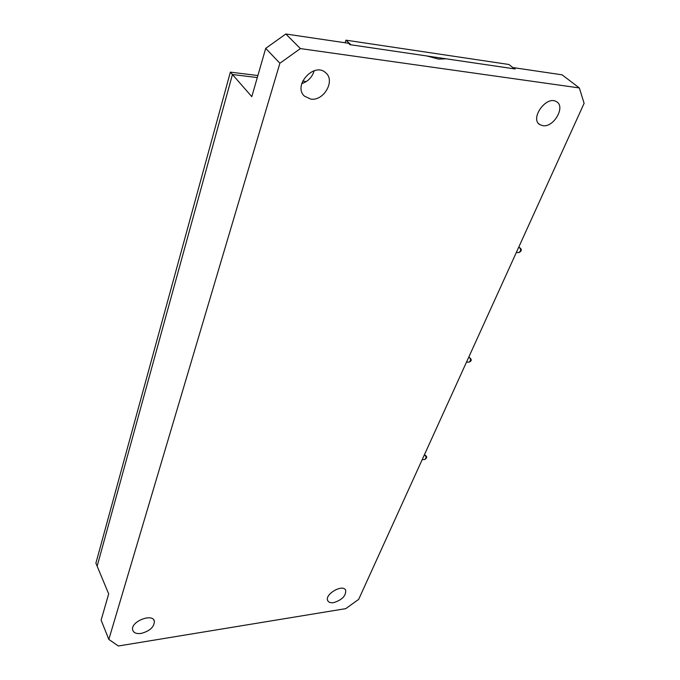 <?xml version="1.0" encoding="UTF-8"?>
<svg xmlns="http://www.w3.org/2000/svg" width="680" height="680" viewBox="0 0 680 680"><rect width="100%" height="100%" fill="white"/><g stroke="black" fill="none" stroke-linecap="round" stroke-linejoin="round"><path stroke-width="1.02" d="M300.399 48.586L579.351 87.941L584.111 103.326L358.692 599.352L345.754 608.642L118.362 646L108.843 639.413L101.116 620.177L108.681 593.895L97.147 566.177L232.441 74.519L257.295 77.571L232.441 74.519L251.804 96.662L265.701 48.356L279.888 63.24L300.399 48.586L285.804 34L265.701 48.356M301.928 83.045L303.059 83.181L301.928 83.045M285.804 34L348.449 43.257L349.953 44.659L426.819 55.964L438.54 59.1L446.139 58.811L515.202 68.969L513.383 68.008M513.527 67.651L562.062 74.826L579.351 87.941M314.185 70.746C312.171 77.24 308.031 81.523 301.767 83.606M230.367 72.139L232.441 74.519L97.147 566.177L95.888 563.176L230.367 72.139L257.881 75.548M108.843 639.413L279.888 63.24M333.608 602.641C330.548 603.067 328.576 602.378 327.692 600.585C324.428 594.175 343.221 583.516 345.695 590.342C346.001 595.927 341.972 600.024 333.608 602.641M542.887 125.689L539.979 124.712C529.406 119.094 546.236 95.157 556.351 101.634C565.972 106.318 553.877 127.653 542.887 125.689M141.125 633.428C136.297 634.024 133.467 632.817 132.634 629.816C130.56 621.367 153.255 612.697 154.403 621.427C154.096 627.138 149.668 631.134 141.125 633.428M310.786 99.102L304.445 96.152C292.596 85.765 314.075 61.744 325.584 72.666C335.707 80.427 323.833 101.328 310.786 99.102M345.117 42.764L345.958 40.163L508.938 64.49L514.471 68.867L350.974 44.812L345.958 40.163M306.315 81.541L302.676 81.09M518.95 247.341L519.24 247.35C521.254 249.441 521.067 251.183 518.67 252.569L516.324 252.484M468.86 357.221L469.013 357.221C471.002 358.955 470.993 360.587 468.996 362.125L466.463 362.202M424.363 454.852L424.447 454.844C426.334 456.314 426.453 457.861 424.796 459.485L422.152 459.714M345.695 590.342L345.304 589.704M539.979 124.712L538.67 123.624M304.445 96.152L303.926 95.608M154.403 621.427L153.731 619.922M518.67 247.325L519.24 247.35C522.036 249.212 521.942 250.954 518.959 252.577M468.724 357.229L469.013 357.221C471.954 359.372 471.954 361.012 468.996 362.125M424.447 454.844C427.312 456.263 427.431 457.81 424.796 459.485"/></g></svg>
